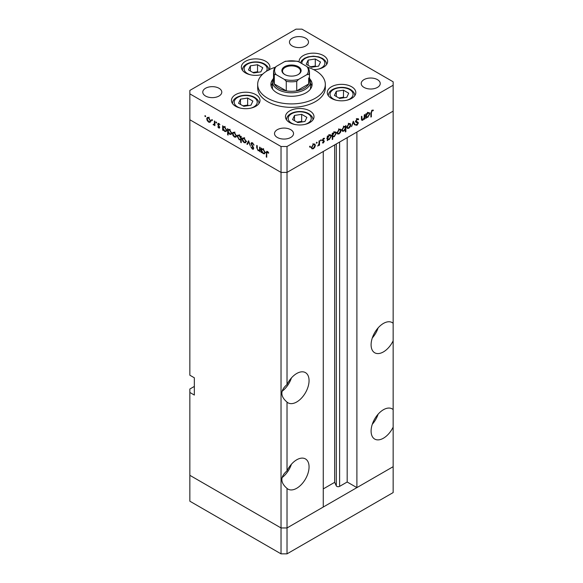 <?xml version="1.0" encoding="UTF-8"?>
<svg xmlns="http://www.w3.org/2000/svg" width="583" height="583" viewBox="0 0 583 583"><rect width="100%" height="100%" fill="white"/><g stroke="black" fill="none" stroke-linecap="round" stroke-linejoin="round"><path stroke-width="0.87" d="M287.018 553.85L287.018 527.958L323.266 507.035L323.266 151.478L287.018 172.408L287.018 384.561C280.153 390.413 280.153 396.258 287.018 402.102L287.018 470.86C280.153 476.712 280.153 482.556 287.018 488.401L287.018 527.958L281.035 527.958L189.854 475.32L189.854 501.205L281.035 553.85L287.018 553.85L393.146 492.577L393.146 466.691L287.018 527.958L281.035 527.958L281.035 553.85M393.146 323.295A17.439 10.071 120 0 0 392.148 322.567A17.439 10.071 120 0 0 383.425 323.434A17.439 10.071 120 0 0 372.034 338.796A17.439 10.071 120 0 0 374.709 352.773A17.439 10.071 120 0 0 383.425 351.906A17.439 10.071 120 0 0 393.146 340.829L393.146 409.594A17.439 10.071 120 0 0 392.148 408.865A17.439 10.071 120 0 0 383.425 409.732A17.439 10.071 120 0 0 372.034 425.102A17.439 10.071 120 0 0 374.709 439.072A17.439 10.071 120 0 0 383.425 438.212A17.439 10.071 120 0 0 393.146 427.128L393.146 466.691L356.898 487.614L356.898 132.064L393.146 111.134L393.146 340.829M372.297 337.958A17.439 10.071 120 0 0 378.112 327.886M393.146 409.594L393.146 427.128M372.297 424.256A17.439 10.071 120 0 0 378.112 414.192M287.018 488.401A17.439 10.071 120 0 0 288.009 489.13A17.439 10.071 120 0 0 296.732 488.262A17.439 10.071 120 0 0 308.123 472.893A17.439 10.071 120 0 0 305.448 458.923A17.439 10.071 120 0 0 296.732 459.783A17.439 10.071 120 0 0 287.018 470.86M282.034 477.623A17.439 10.071 120 0 0 291.42 464.243M287.018 402.102A17.439 10.071 120 0 0 288.009 402.824A17.439 10.071 120 0 0 296.732 401.964A17.439 10.071 120 0 0 308.123 386.595A17.439 10.071 120 0 0 305.448 372.617A17.439 10.071 120 0 0 296.732 373.484A17.439 10.071 120 0 0 287.018 384.561M282.034 391.324A17.439 10.071 120 0 0 291.42 377.944M356.898 487.614L347.176 482.01L339.605 486.375A1.975 1.137 180 0 1 336.814 486.375A1.975 1.137 180 0 1 336.304 485.865L334.664 482.33L323.266 488.911M194.343 386.427L189.854 389.021L189.854 475.32L281.035 527.958L281.035 172.408L189.854 119.763L189.854 375.212L194.343 377.799L194.343 395.063L189.854 392.468M189.854 93.87L189.854 119.763L281.035 172.408L287.018 172.408L281.035 172.408L281.035 146.515L287.018 146.515L393.146 85.242L393.146 81.795L301.965 29.15L295.982 29.15L189.854 90.423L189.854 93.87L281.035 146.515M334.664 482.33L334.664 144.897M347.176 482.01L347.176 137.668M309.471 78.18A19.028 10.982 180 0 1 310.528 81.795A19.028 10.982 180 0 1 298.78 91.939A19.028 10.982 180 0 1 278.047 89.556A19.028 10.982 180 0 1 272.472 81.795L272.472 87.836A19.028 10.982 0 0 0 272.611 89.141M273.084 79.04A20.609 11.9 0 0 0 270.891 84.382A20.609 11.9 0 0 0 276.925 92.792A20.609 11.9 0 0 0 299.385 95.372A20.609 11.9 0 0 0 312.109 84.382A20.609 11.9 0 0 0 309.916 79.04M272.472 83.26A20.609 11.9 0 0 0 271.11 86.109M274.972 67.344A33.821 19.53 0 0 0 257.679 84.382A33.821 19.53 0 0 0 267.582 98.192A33.821 19.53 0 0 0 304.443 102.419A33.821 19.53 0 0 0 325.321 84.382A33.821 19.53 0 0 0 315.418 70.572A33.821 19.53 0 0 0 308.028 67.344M257.679 84.382L257.679 87.836A33.821 19.53 0 0 0 267.582 101.639A33.821 19.53 0 0 0 304.443 105.873A33.821 19.53 0 0 0 325.321 87.836L325.321 84.382M351.651 86.765A14.269 8.235 0 0 0 336.099 84.98A14.269 8.235 0 0 0 327.289 92.588A14.269 8.235 0 0 0 331.472 98.41A14.269 8.235 0 0 0 347.023 100.196A14.269 8.235 0 0 0 355.827 92.588A14.269 8.235 0 0 0 351.651 86.765M309.821 110.908A14.269 8.235 0 0 0 294.277 109.123A14.269 8.235 0 0 0 285.466 116.738A14.269 8.235 0 0 0 289.642 122.561A14.269 8.235 0 0 0 305.193 124.347A14.269 8.235 0 0 0 314.004 116.738A14.269 8.235 0 0 0 309.821 110.908M255.806 94.628A14.269 8.235 0 0 0 240.262 92.843A14.269 8.235 0 0 0 231.451 100.458A14.269 8.235 0 0 0 235.627 106.281A14.269 8.235 0 0 0 251.178 108.066A14.269 8.235 0 0 0 259.989 100.458A14.269 8.235 0 0 0 255.806 94.628M269.171 69.712A14.269 8.235 0 0 0 269.893 67.118A14.269 8.235 0 0 0 265.717 61.295A14.269 8.235 0 0 0 250.165 59.51A14.269 8.235 0 0 0 241.355 67.118A14.269 8.235 0 0 0 245.538 72.948A14.269 8.235 0 0 0 262.488 74.347M313.676 69.639A14.269 8.235 0 0 0 327.631 61.404A14.269 8.235 0 0 0 323.456 55.574A14.269 8.235 0 0 0 307.904 53.789A14.269 8.235 0 0 0 299.094 61.404A14.269 8.235 0 0 0 299.137 62.038M205.551 96.035A9.51 5.495 180 0 1 202.767 92.15A9.51 5.495 180 0 1 208.641 87.071A9.51 5.495 180 0 1 219.004 88.266A9.51 5.495 180 0 1 221.788 92.15A9.51 5.495 180 0 1 215.921 97.223A9.51 5.495 180 0 1 205.551 96.035M363.996 87.399A9.51 5.495 180 0 1 361.212 83.515A9.51 5.495 180 0 1 367.079 78.443A9.51 5.495 180 0 1 377.449 79.638A9.51 5.495 180 0 1 380.233 83.515A9.51 5.495 180 0 1 374.359 88.594A9.51 5.495 180 0 1 363.996 87.399M290.749 129.688A9.51 5.495 0 0 0 280.387 128.5A9.51 5.495 0 0 0 274.513 133.573A9.51 5.495 0 0 0 277.297 137.457A9.51 5.495 0 0 0 287.667 138.645A9.51 5.495 0 0 0 293.541 133.573A9.51 5.495 0 0 0 290.749 129.688M305.703 38.208A9.51 5.495 0 0 0 295.333 37.02A9.51 5.495 0 0 0 289.459 42.093A9.51 5.495 0 0 0 292.251 45.977A9.51 5.495 0 0 0 302.613 47.172A9.51 5.495 0 0 0 308.487 42.093A9.51 5.495 0 0 0 305.703 38.208M260.091 150.443L258.167 150.749L256.739 147.688L256.739 145.429L257.205 145.706L257.263 148.818L258.247 150.254L259.552 149.838L259.624 147.098L260.091 147.368L260.091 151.784L259.399 150.88M260.703 149.467L259.209 150.327L260.091 149.525M250.967 143.578L251.39 142.697L252.461 142.806L254.057 145.05L252.461 143.433L251.441 143.863L253.43 147.39L253.372 149.255L252.432 149.139L251.04 147.317L251.462 147.186L252.483 148.548L253.248 148.228L250.967 143.578L252.381 142.762M252.519 142.842L251.441 143.863M252.483 148.548L253.656 147.995M248.62 140.743L250.435 146.209L248.657 141.968L247.389 144.446L246.879 144.154L248.62 140.743M245.618 142.769L244.16 142.66L242.71 141.093L242.185 139.22L242.783 137.923L244.16 138.091L246.143 141.509L245.53 142.82M235.889 137.158L234.432 137.049L232.981 135.482L232.457 133.609L233.054 132.312L234.432 132.479L236.414 135.89L235.809 137.209M223.435 126.62L224.695 126.854L226.692 130.3L226.124 131.554L224.681 131.415L223.136 129.63L223.136 130.446L222.662 130.177L222.662 125.76L223.296 126.686M205.26 115.631L205.697 116.389L205.26 116.644L204.822 115.886L205.26 115.631M205.697 116.389L205.26 116.644L205.697 116.389M210.135 122.284L208.678 122.175L207.227 120.608L206.703 118.743L207.3 117.438L208.678 117.606L210.66 121.024L210.048 122.343M212.037 119.544L212.467 120.302L212.037 120.55L211.6 119.799L212.037 119.544M212.467 120.302L212.037 120.55L212.467 120.302M214.413 120.994L214.887 121.271L214.887 125.68L214.413 124.762L213.072 124.565L214.333 123.946L214.413 120.994M214.887 124.492L213.48 124.951L214.887 124.143M213.575 124.463L214.887 123.625M216.257 121.985L216.694 122.736L216.257 122.991L215.827 122.233L216.257 121.985M216.694 122.736L216.257 122.991L216.694 122.736M219.711 127.393L218.749 127.99L217.772 126.795L218.749 127.451L219.244 127.138L217.882 124.879L218.027 123.37L218.822 123.465L219.915 124.696L218.844 124.019L218.173 124.339L219.711 127.393M219.419 128.071L218.749 127.99L219.711 127.437M218.749 127.451L219.645 126.912M219.252 123.785L218.173 124.339M228.398 129.484L229.658 129.718L231.655 133.172L231.087 134.425L229.644 134.279L228.099 132.458L228.099 135.096L227.625 134.819L227.625 128.624L228.259 129.55M241.245 139.556L239.212 139.811L237.223 136.364L237.791 135.103L239.227 135.249L240.772 137.034L240.772 136.218L241.245 136.488L241.245 142.682L240.772 142.412L240.604 139.949M261.935 148.847L263.195 149.08L265.192 152.527L264.616 153.781L263.181 153.642L261.636 151.857L261.636 152.673L261.162 152.403L261.162 147.987L261.796 148.913M267.925 151.813L266.73 153.227L266.73 157.242L266.263 156.973L266.628 151.361L267.48 151.478L268.741 152.906L268.464 153.212L266.978 152.039L267.699 151.624M361.373 119.012L362.881 119.61L364.178 117.693L364.251 114.866L364.725 114.596L364.725 119.012L364.251 119.282L364.251 118.487L362.801 120.2L361.803 120.317L361.373 116.534L361.839 116.265L362.152 119.734L361.387 119.289M358.246 119.806L357.095 119.464L356.075 121.082L358.057 122.313L358.348 123.064L357.066 125.214L355.666 124.995L356.096 124.383L357.117 124.565L357.882 123.356L356.133 122.321L355.601 121.344L357.095 118.845L358.683 119.245L358.246 119.806L356.366 118.568M358.202 118.743L358.683 119.245L357.634 118.641M355.608 121.191L356.461 121.716L355.608 121.22M356.038 125.294L355.666 124.995M356.096 124.383L357.117 124.565M357.882 123.356L355.339 121.716M353.254 121.22L355.062 124.587L354.559 124.879L353.291 122.401L351.513 126.642L353.254 121.22M350.769 124.849L350.252 126.715L348.794 128.289L347.337 128.398L346.812 127.13L348.794 123.72L350.172 123.545L350.769 124.849L350.186 124.507M341.048 130.461L340.523 132.326L339.066 133.901L337.615 134.01L337.091 132.749L339.066 129.331L340.45 129.164L341.048 130.461L340.465 130.126M327.296 139.257L327.77 139.534L327.296 140.62L327.296 136.203L327.77 135.934L327.77 136.699L329.329 134.957L330.743 134.811L331.319 136.101L329.315 139.534L327.989 139.709M309.959 146.136L310.396 146.391L309.959 147.142L309.522 146.894L309.959 146.136L310.396 146.391L309.959 146.136M309.959 147.142L309.522 146.894L309.959 147.142M393.146 85.242L393.146 111.134L287.018 172.408L287.018 146.515M315.359 145.291L314.835 147.164L313.377 148.731L311.927 148.847L311.402 147.579L313.377 144.161L314.762 143.994L315.359 145.291L314.776 144.956M316.737 142.223L317.167 142.478L316.737 143.236L316.299 142.981L316.737 142.223L317.167 142.478L316.737 142.223M316.737 143.236L316.299 142.981L316.737 143.236M319.047 140.969L319.52 140.7L319.52 145.109L319.047 145.386L319.047 144.73L317.706 146.085L318.967 144.016L319.047 140.969M320.89 139.825L321.328 140.08L320.89 140.831L320.453 140.583L320.89 139.825L321.328 140.08L320.89 139.825M320.89 140.831L320.453 140.583L320.89 140.831M324.345 141.239L323.383 142.959L322.399 142.893L323.878 141.538L322.333 140.27L323.456 138.346L324.549 138.309L322.8 139.971L324.345 141.239L322.829 140.671M322.829 142.412L323.383 142.42M323.747 141.21L322.516 140.846M324.235 138.9L323.069 138.637M322.967 140.343L323.886 140.503M332.259 136.356L332.733 136.626L332.733 139.264L332.259 139.534L332.259 133.339L332.733 133.07L332.733 133.835L334.292 132.086L335.706 131.947L336.282 133.237L334.278 136.67L332.966 136.816M344.947 126.3L345.406 126.569L345.879 125.476L345.879 131.671L345.406 131.947L345.406 129.36L343.846 131.139L342.432 131.284L341.849 130.002L343.861 126.562L345.187 126.394M365.796 117.03L366.262 117.307L365.796 118.393L365.796 113.977L366.262 113.707L366.262 114.472L367.829 112.73L369.243 112.585L369.819 113.874L367.815 117.307L366.488 117.482M372.085 110.806L371.364 112.789L371.364 116.804L370.897 117.074L370.897 112.993L372.114 110.172L373.375 110.143L373.098 110.77L371.633 110.544M311.89 86.109A20.609 11.9 0 0 0 310.528 83.26M310.389 89.141A19.028 10.982 0 0 0 310.528 87.836L310.528 81.795M312.787 148.395L313.377 148.731M311.869 147.302L312.313 148.286L313.377 148.191L314.886 145.561L314.448 144.577L313.377 144.708L311.869 147.302L311.446 147.054M312.947 144.453L313.377 144.708M319.047 144.839L319.52 145.109M322.618 142.514L323.383 142.959M322.341 140.401L323.623 141.137M322.406 139.745L322.8 139.971M322.676 139.803L322.851 140.379M327.296 140.08L327.77 140.35M327.296 136.429L327.77 136.699M330.721 135.752L331.319 136.101M328.754 139.206L329.315 139.534M327.77 138.135L328.2 139.118L329.308 138.994L330.853 136.364L330.401 135.394L329.315 135.504L327.77 138.135L327.296 137.858M328.885 135.263L329.315 135.504M332.259 138.994L332.733 139.264M332.259 133.558L332.733 133.835M335.684 132.888L336.282 133.237M333.716 136.342L334.278 136.67M332.733 135.263L333.163 136.254L334.27 136.131L335.815 133.5L335.363 132.523L334.278 132.64L332.733 135.263L332.259 134.994M333.848 132.392L334.278 132.64M338.475 133.565L339.066 133.901M337.557 132.472L338.002 133.456L339.066 133.361L340.574 130.73L340.137 129.747L339.066 129.871L337.557 132.472L337.134 132.224M338.636 129.623L339.066 129.871M345.406 131.401L345.879 131.671M343.256 130.803L343.846 131.139M345.406 127.961L344.976 126.985L343.868 127.101L342.323 129.732L342.775 130.709L343.861 130.592L345.406 127.961M343.438 126.854L343.868 127.101M341.893 129.484L342.323 129.732M348.204 127.947L348.794 128.289M347.286 126.854L347.73 127.845L348.794 127.743L350.303 125.112L349.866 124.135L348.794 124.259L347.286 126.854L346.856 126.613M348.364 124.011L348.794 124.259M354.129 124.048L355.062 124.587M356.628 119.194L357.095 119.464M355.659 120.841L356.075 121.082M356.563 121.446L358.348 123.064M355.958 124.58L357.066 125.214M356.388 122.496L356.045 121.913L356.388 122.496M355.761 121.964L356.832 122.583M364.251 118.743L364.725 119.012M361.394 119.391L362.801 120.2M365.796 117.846L366.262 118.123M365.796 114.195L366.262 114.472M369.221 113.525L369.819 113.874M367.254 116.979L367.815 117.307M366.262 115.9L366.7 116.892L367.807 116.768L369.352 114.137L368.893 113.16L367.807 113.277L366.262 115.9L365.796 115.631M367.385 113.029L367.807 113.277M370.897 116.534L371.364 116.804M372.092 110.187L373.098 110.77M371.845 110.362L372.428 110.697M209.261 121.84L208.678 122.175M207.286 118.4L206.703 118.743M207.169 119.005L208.678 121.636L209.749 121.738L210.186 120.747L208.678 118.152L207.606 118.028L207.169 119.005M209.108 117.904L208.678 118.152M210.616 120.506L210.186 120.747M214.887 125.141L214.413 125.411M214.974 124.084L214.566 123.698M213.436 124.354L213.072 124.565M218.931 125.688L218.567 125.892M218.807 123.458L217.699 124.092M223.136 129.907L222.662 130.177M225.257 131.08L224.681 131.415M223.136 128.231L224.674 130.869L225.774 130.993L226.219 130.024L224.681 127.386L223.551 127.262L223.136 128.231M225.111 127.138L224.681 127.386M226.649 129.783L226.219 130.024M228.099 134.549L227.625 134.819M230.219 133.952L229.644 134.279M228.099 131.095L229.636 133.733L230.737 133.857L231.181 132.895L229.644 130.257L228.514 130.126L228.099 131.095M230.074 130.002L229.644 130.257M231.611 132.647L231.181 132.895M235.015 136.714L234.432 137.049M233.04 133.274L232.457 133.609M232.93 133.879L234.439 136.509L235.503 136.604L235.947 135.62L234.439 133.019L233.368 132.895L232.93 133.879M234.869 132.771L234.439 133.019M236.37 135.373L235.947 135.62M241.245 142.143L240.772 142.412M239.781 139.483L239.212 139.811M237.82 136.014L237.223 136.364M241.245 136.765L240.772 137.034M240.772 138.433L239.234 135.788L238.134 135.671L237.689 136.633L239.227 139.271L240.356 139.395L241.245 138.164M239.664 135.54L239.234 135.788M244.743 142.325L244.16 142.66M242.768 138.885L242.185 139.22M242.652 139.49L244.16 142.121L245.224 142.223L245.669 141.232L244.16 138.637L243.089 138.514L242.652 139.49M244.59 138.39L244.16 138.637M246.099 140.991L245.669 141.232M247.811 143.615L246.879 144.154M253.991 144.883L253.612 145.101M252.935 143.156L252.461 143.433M253.714 148.395L252.432 149.139M260.091 151.237L259.624 151.514M258.721 150.429L258.167 150.749M261.636 152.134L261.162 152.403M263.756 153.307L263.181 153.642M261.636 150.458L263.173 153.096L264.274 153.22L264.718 152.25L263.181 149.612L262.051 149.488L261.636 150.458M263.611 149.365L263.181 149.612M265.148 152.01L264.718 152.25M266.73 156.703L266.263 156.973M268.209 152.127L267.801 152.367M318.595 66.149L320.512 62.024L315.279 59L308.13 60.107L306.221 64.232L311.446 67.256L318.595 66.149M308.13 65.34L308.13 60.107M316.124 66.528L315.279 66.047L310.608 66.768M315.279 66.047L315.279 59M250.952 105.202L252.869 101.078L247.637 98.053L240.488 99.161L238.571 103.286L243.803 106.31L250.952 105.202M240.488 104.393L240.488 99.161M248.475 105.589L247.637 105.1L242.958 105.822M247.637 105.1L247.637 98.053M260.856 71.869L262.773 67.745L257.54 64.72L250.391 65.828L248.482 69.953L253.714 72.97L260.856 71.869M250.391 71.06L250.391 65.828M258.386 72.248L257.54 71.76L252.869 72.489M257.54 71.76L257.54 64.72M304.967 121.483L306.884 117.358L301.651 114.334L294.502 115.441L292.586 119.566L297.818 122.59L304.967 121.483M294.502 120.674L294.502 115.441M302.49 121.862L301.651 121.381L296.973 122.102M301.651 121.381L301.651 114.334M346.79 97.332L348.707 93.207L343.474 90.19L336.325 91.291L334.416 95.415L339.649 98.44L346.79 97.332M336.325 96.523L336.325 91.291M344.32 97.718L343.474 97.23L338.803 97.951M343.474 97.23L343.474 90.19M284.701 74.5L284.701 74.5A9.62 5.553 180 0 1 284.701 66.644A9.62 5.553 180 0 1 298.299 66.644A9.62 5.553 180 0 1 298.299 74.5A9.62 5.553 180 0 1 284.701 74.5M298.066 74.631A8.985 5.189 0 0 0 300.485 71.09A8.985 5.189 0 0 0 297.855 67.424A8.985 5.189 0 0 0 288.06 66.302A8.985 5.189 0 0 0 282.515 71.09A8.985 5.189 0 0 0 284.934 74.631M276.131 74.646L274.309 74.456A17.971 10.377 180 0 1 273.529 71.439L273.529 80.928A17.971 10.377 0 0 0 274.309 83.952A17.971 10.377 0 0 0 278.798 88.266A17.971 10.377 0 0 0 286.268 90.853A17.971 10.377 0 0 0 296.732 90.853A17.971 10.377 0 0 0 308.691 83.952A17.971 10.377 0 0 0 309.471 80.928L309.471 71.439A17.971 10.377 180 0 1 308.691 74.456L306.869 74.646A16.914 9.765 0 0 0 306.869 66.506L298.547 61.696A16.914 9.765 0 0 0 284.453 61.696L276.131 66.506A16.914 9.765 0 0 0 276.131 74.646L284.453 79.448A16.914 9.765 0 0 0 298.547 79.448L306.869 74.646M274.309 74.456L274.309 83.952L286.268 90.853L286.268 81.358L284.453 79.448M272.472 81.795A19.028 10.982 180 0 1 273.529 78.18M298.547 79.448L296.732 81.358L296.732 90.853L308.691 83.952L308.691 77.911M284.453 61.696L285.604 61.208L297.396 61.208L298.547 61.696M306.869 66.506L308.691 68.415M276.131 66.506L274.44 68.007L273.529 71.439M336.304 485.865L336.304 143.95M339.605 486.375L339.605 142.041M322.377 140.59L323.201 141.071M361.373 118.065L361.839 118.342M370.905 112.519L371.364 112.789M214.887 122.211L214.413 122.481M257.205 147.412L256.739 147.688M260.091 148.425L259.624 148.694M266.752 152.608L266.263 152.892M318.405 69.107A11.522 6.653 0 0 0 321.51 58.424A11.522 6.653 0 0 0 308.567 57.083A11.522 6.653 0 0 0 301.877 63.62M326.575 64.509A13.212 7.63 180 0 1 326.575 64.516L326.575 64.509C326.706 62.33 325.299 60.275 322.355 58.344L318.704 56.857L313.355 56.165L308.057 56.85L304.566 58.234L301.797 60.406L300.427 62.782M250.763 108.161A11.522 6.653 0 0 0 253.867 97.478A11.522 6.653 0 0 0 237.572 97.478A11.522 6.653 0 0 0 237.572 106.886A11.522 6.653 0 0 0 240.677 108.161M258.932 103.57L258.932 103.563A13.212 7.63 180 0 1 258.932 103.57C259.063 101.384 257.657 99.329 254.713 97.397C247.221 92.843 232.457 95.75 232.508 103.563A13.212 7.63 180 0 1 232.508 103.563L232.508 103.563M266.293 71.359A11.522 6.653 0 0 0 263.771 64.145A11.522 6.653 0 0 0 247.476 64.145A11.522 6.653 0 0 0 247.476 73.553A11.522 6.653 0 0 0 250.581 74.828M260.667 74.828A11.522 6.653 0 0 0 262.795 74.056M242.411 70.23L242.411 70.23C242.368 62.417 257.125 59.51 264.616 64.057C267.561 65.996 268.967 68.051 268.836 70.23M304.778 124.441A11.522 6.653 0 0 0 307.882 113.758A11.522 6.653 0 0 0 291.587 113.758A11.522 6.653 0 0 0 291.587 123.166A11.522 6.653 0 0 0 294.692 124.441M312.947 119.85L312.947 119.843A13.212 7.63 180 0 1 312.947 119.85C313.078 117.664 311.672 115.609 308.728 113.678C301.236 109.123 286.472 112.031 286.523 119.843A13.212 7.63 180 0 1 286.523 119.843L286.523 119.843M346.601 100.291A11.522 6.653 0 0 0 349.705 89.607A11.522 6.653 0 0 0 333.418 89.607A11.522 6.653 0 0 0 333.418 99.015A11.522 6.653 0 0 0 336.515 100.291M354.77 95.699L354.77 95.692A13.212 7.63 180 0 1 354.77 95.699C354.901 93.52 353.495 91.465 350.551 89.527C343.066 84.972 328.302 87.88 328.346 95.692A13.212 7.63 180 0 1 328.346 95.692L328.346 95.692M296.732 81.358A17.971 10.377 180 0 1 286.268 81.358M312.313 148.286L310.819 147.426M314.448 144.577L312.954 143.717M323.696 141.173L322.202 140.306M328.2 139.118L326.706 138.258M330.401 135.394L328.899 134.527M333.163 136.254L331.669 135.387M335.363 132.523L333.862 131.663M338.002 133.456L336.508 132.596M340.137 129.747L338.643 128.887M344.976 126.985L343.482 126.117M342.775 130.709L341.281 129.841M347.73 127.845L346.236 126.977M349.866 124.135L348.372 123.268M357.576 122.802L356.082 121.934M366.7 116.892L365.206 116.032M368.893 113.16L367.399 112.3M207.606 118.028L209.1 117.161M209.749 121.738L211.243 120.87M214.027 124.471L214.887 123.975M219.084 127.48L219.696 127.13M218.348 123.968L219.011 123.589M223.551 127.262L225.045 126.402M225.774 130.993L227.268 130.133M228.514 130.126L230.008 129.266M230.737 133.857L232.231 132.997M233.368 132.895L234.862 132.035M235.503 136.604L236.997 135.744M240.356 139.395L241.858 138.535M238.134 135.671L239.628 134.804M243.089 138.514L244.583 137.646M245.224 142.223L246.718 141.356M253.073 148.629L253.707 148.264M262.051 149.488L263.545 148.629M264.274 153.22L265.768 152.36M308.56 68.007L309.471 71.439"/></g></svg>
